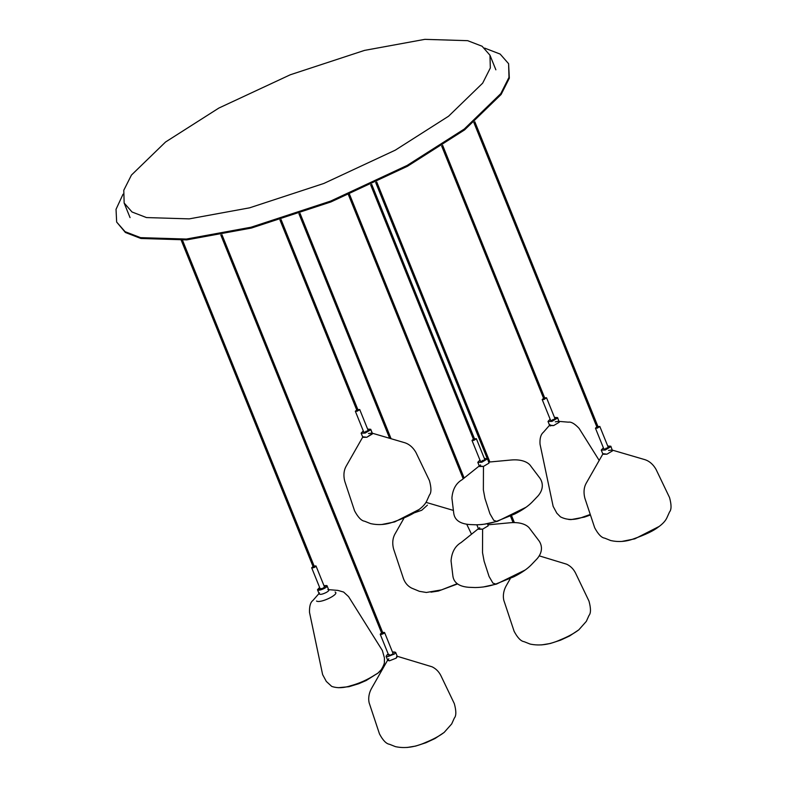 <?xml version="1.0" encoding="UTF-8"?>
<svg xmlns="http://www.w3.org/2000/svg" width="787" height="787" viewBox="0 0 787 787"><rect width="100%" height="100%" fill="white"/><g stroke="black" fill="none" stroke-linecap="round" stroke-linejoin="round"><path stroke-width="1.18" d="M551.972 421.389L557.589 417.592L554.481 417.415L557.55 418.054L551.972 421.389L552.799 419.52L551.972 421.389L548.008 421.458L551.972 421.389M590.27 514.472L583.826 516.744C574.972 520.315 567.161 520.335 560.413 516.823L556.822 513.183L553.143 506.356L540.03 444.173C539.666 438.418 540.797 434.444 543.423 432.25L550.044 424.695L549.729 425.167L553.664 425.56L549.69 425.629L553.664 425.56L559.232 422.226L557.589 417.592L559.232 422.226L553.664 425.56L559.232 422.226L558.367 421.33L555.297 421.822M550.123 419.176L548.008 421.458L550.123 419.176M612.05 450.036L643.884 459.362C645.015 459.697 651.292 461.015 656.063 469.436L669.54 497.541C671.537 504.811 671.537 509.622 669.521 511.973L666.904 517.787C665.497 520.886 662.684 523.935 658.473 526.956C653.643 530.792 645.458 534.717 633.919 538.741C626.255 541.682 618.493 542.282 610.653 540.521L604.731 538.151C601.524 537.747 598.179 534.294 594.697 527.782L584.859 498.201C582.439 488.638 586.099 483.493 586.63 482.49L603.049 453.666L606.915 454.188L602.95 454.256L606.915 454.188L612.493 450.853L610.84 446.219L607.731 446.042L610.81 446.682L605.233 450.016L610.84 446.219L612.493 450.853L606.915 454.188L612.493 450.853L612.05 450.036L608.558 450.449M603.383 447.803L601.258 450.085L605.233 450.016L601.258 450.085L603.383 447.803M362.905 436.805L366.811 437.267L362.837 437.336L366.811 437.267L372.379 433.932L370.736 429.289L367.627 429.122L370.697 429.761L365.129 433.096L370.736 429.289L372.418 433.46L366.811 437.267L372.379 433.932L371.946 433.106L368.454 433.529M363.269 430.882L361.154 433.165L365.129 433.096L361.154 433.165L363.269 430.882M479.922 460.041L477.807 462.323L481.782 462.254L487.35 458.919L484.28 458.28M477.807 462.323L479.49 466.494L483.464 466.425L489.032 463.09L487.389 458.457M396.235 658.119L397.317 656.515L395.635 652.344L393.933 651.931L392.526 652.177L395.635 652.344L394.553 653.948L395.635 652.344L397.317 656.515L396.235 658.119L396.845 656.161L432.033 666.796C435.88 668.645 438.821 671.567 440.858 675.571L454.335 703.676C456.322 711.005 456.322 715.816 454.315 718.108L451.699 723.922L444.183 732.402C439.471 735.973 433.411 739.268 425.993 742.289C415.172 747.227 404.99 748.683 395.448 746.647L389.526 744.286C386.25 743.823 382.905 740.37 379.482 733.917L369.654 704.335C368.621 702.122 367.647 695.56 371.425 688.625L387.834 659.801L389.447 660.805L396.235 658.119L389.447 660.805L387.735 660.391L389.447 660.805L396.235 658.119M388.168 653.938L386.053 656.22L387.755 656.633L394.553 653.948L387.755 656.633L386.053 656.22L388.168 653.938M326.802 585.567L323.959 585.666L326.802 585.567L324.392 586.738L326.802 585.567C329.202 586.581 319.65 591.234 317.751 589.975C319.65 591.234 329.202 586.581 326.802 585.567L326.802 585.567M319.611 587.427L317.486 589.709L320.22 588.774C322.572 588.617 323.939 587.958 324.333 586.768L324.333 586.768C323.939 587.958 322.572 588.617 320.22 588.774L317.486 589.709L319.611 587.427M319.178 593.496L319.443 594.146C321.342 595.405 330.884 590.752 328.494 589.738C330.884 590.752 321.342 595.405 319.443 594.146C321.342 595.405 330.884 590.752 328.494 589.738M476.922 524.821L482.333 524.496M476.952 525.077L478.634 529.248L482.608 529.179L488.186 525.844L487.566 523.758M123.047 194.192L116.033 209.303L116.653 222.062L125.074 231.673L140.558 237.644L186.391 239.051L251.073 227.217L330.579 201.108L407.135 165.427L464.251 129.058L500.778 93.643L508.982 77.372L508.599 63.698L500.158 54.077L484.644 48.105M116.653 222.062L125.418 232.499L140.903 238.481L186.735 239.887L251.407 228.053L330.914 201.944L407.479 166.264L464.586 129.894L501.112 94.479L509.327 78.208L508.599 63.698M448.58 116.21L482.667 83.156L490.331 67.967L489.967 55.218L482.106 46.246L467.655 40.668L424.872 39.35L364.509 50.398L290.305 74.765L218.845 108.065L165.545 142.014L131.449 175.068L123.785 190.257L124.149 203.016L132.019 211.988L146.471 217.566L189.244 218.875L249.607 207.827L323.821 183.469L395.281 150.16L448.58 116.21M382.836 633.387L382.325 633.643M474.266 439.323L473.754 439.569L474.266 439.323M597.117 427.548L598.169 427.075L474.807 121.729M313.305 567.093L314.397 566.689L182.505 240.242M357.003 410.617L358.065 410.145L281.077 219.593M414.847 512.652L421.743 510.251L427.42 505.126M544.742 397.819L544.368 398.665L544.663 397.838L546.542 397.789L544.742 397.819M543.994 399.511L546.542 397.789L543.994 399.511L544.368 398.665L543.994 399.511L542.194 399.55L543.994 399.511M552.425 420.376L554.973 418.645L546.542 397.789L554.973 418.645L552.425 420.376L550.615 420.406L552.425 420.376M543.581 398.281L542.194 399.55L543.581 398.281M550.3 426.013L550.644 425.226M598.002 426.446L597.254 428.138L599.783 426.623L598.002 426.446L597.254 428.138L599.783 426.623L598.002 426.446M596.841 426.908L595.444 428.177L597.254 428.138L595.444 428.177L596.841 426.908M603.875 449.033L605.685 449.003L608.233 447.272L599.802 426.416L608.233 447.272L605.685 449.003L603.875 449.033L595.444 428.177L603.875 449.033M357.888 409.515L357.15 411.217L359.679 409.702L357.888 409.515L357.15 411.217L359.679 409.702L357.888 409.515M356.727 409.978L355.34 411.247L357.15 411.217L355.34 411.247L356.727 409.978M363.771 432.102L365.571 432.073L368.119 430.341L359.698 409.486L368.119 430.341L365.571 432.073L363.771 432.102L355.34 411.247L363.771 432.102M362.945 436.726L346.526 465.57C345.995 466.563 342.335 471.718 344.755 481.28L354.583 510.861C358.075 517.364 361.42 520.817 364.627 521.23L370.549 523.591C378.39 525.352 386.142 524.762 393.805 521.811C405.354 517.797 413.539 513.862 418.359 510.025C422.58 507.015 425.393 503.955 426.8 500.866L429.417 495.053C431.424 492.692 431.433 487.881 429.436 480.621L415.959 452.505C411.188 444.094 404.912 442.776 403.77 442.442L371.946 433.106M473.38 439.146L471.993 440.415L473.804 440.386L476.332 438.871L474.472 438.703M471.993 440.415L480.424 461.271L482.224 461.241L484.772 459.51L476.351 438.654M480.542 464.93L479.529 466.032L483.464 466.425L483.366 489.878L484.969 498.456L489.927 513.734L493.774 520.355L496.607 521.319C490.104 523.522 483.238 524.683 475.997 524.801L469.514 524.536C459.962 523.768 454.709 520.04 453.755 513.34L451.905 498.092C452.614 489.425 455.958 483.326 461.959 479.795L479.273 465.943M388.827 658.798L387.834 659.801M384.105 633.269L384.597 632.551L383.82 632.354L382.718 632.6L384.597 632.551L384.105 633.269L380.731 633.584L380.239 634.302L380.731 633.584C380.042 634.853 381.174 634.755 384.105 633.269L380.731 633.584C380.042 634.853 381.174 634.755 384.105 633.269M381.626 633.043L380.731 633.584L381.626 633.043M392.526 654.135L393.018 653.407L384.597 632.551L393.018 653.407L392.526 654.135L394.553 653.948L392.526 654.135C389.595 655.61 388.473 655.709 389.162 654.44C388.473 655.709 389.595 655.61 392.526 654.135M315.912 565.912L314.151 566.089L315.912 565.912L311.8 567.919C314.141 567.761 315.518 567.093 315.912 565.912L311.8 567.919C314.141 567.761 315.518 567.093 315.912 565.912L315.912 565.912M313.059 566.532L311.672 567.791L313.059 566.532M316.531 601.042C320.437 603.629 340.014 594.087 335.095 592.001M479.686 527.674L478.673 528.775L482.608 529.179L482.52 552.622L484.113 561.2L489.071 576.477L492.918 583.098L495.751 584.062L513.911 576.743C521.466 572.926 527.241 568.971 531.235 564.889L535.711 560.196C539.046 557.029 544.545 549.68 539.272 541.19L530.005 528.943C528.008 525.647 521.811 521.683 510.065 522.765L487.999 524.821M606.049 448.147L605.233 450.016L606.049 448.147M365.945 431.227L365.129 433.096L365.945 431.227M481.782 462.254L482.598 460.395M388.404 654.509L387.135 654.617L388.404 654.509M473.804 440.386L474.541 438.684M549.69 425.629L548.008 421.458L549.69 425.629M602.95 454.256L601.258 450.085L602.95 454.256M362.837 437.336L361.154 433.165L362.837 437.336M526.09 507.231L497.374 521.338L483.848 524.299M387.735 660.391L386.053 656.22L387.735 660.391M319.178 593.88L317.486 589.709L319.178 593.88M328.75 590.004L327.067 585.833L328.75 590.004M525.244 569.975L496.518 584.082L482.992 587.043M495.869 69.817L489.967 55.218M130.052 217.615L124.149 203.016M382.964 633.21L221.964 234.733M381.872 633.643L220.793 234.959M474.718 439.313L371.7 184.345M473.626 439.756L370.638 184.847M597.077 427.518L473.863 122.526M543.827 398.891L441.645 145.979M544.909 398.448L442.648 145.32M389.654 438.3L298.932 213.749M391.09 438.723L300.044 213.366M313.305 567.132L181.266 240.33M514.354 522.558L511.619 515.8M489.868 461.979L376.737 181.964M513.085 522.578L510.556 516.302M487.064 458.152L375.674 182.476M356.973 410.588L279.946 219.937M463.199 478.811L348.434 194.753M464.153 478.043L349.517 194.291M403.78 518.535L395.379 533.301C394.621 534.58 391.218 539.961 393.598 549.011L403.436 578.583C405.069 582.96 407.794 586.128 411.611 588.096L419.392 591.322L426.367 592.473L441.517 589.886L457.208 583.708M471.511 534.216L466.76 524.309M426.003 502.362L453.401 510.409M457.522 583.954L438.418 591.027L430.981 592.158M550.615 420.406L542.194 399.55L550.615 420.406M590.447 515.003L584.495 517.098L571.096 519.597L568.676 519.459M558.367 421.33L568.371 422.166C571.155 421.635 574.736 423.711 579.104 428.394L599.192 460.434M659.162 526.444L634.804 538.839L622.232 541.358M419.058 509.514L394.69 521.919L382.128 524.437M488.855 462.077L510.92 460.021C522.666 458.929 528.864 462.894 530.861 466.189L540.128 478.447C545.401 486.927 539.902 494.285 536.567 497.453L532.091 502.136C528.097 506.218 522.312 510.173 514.767 513.99L496.607 521.319M443.957 732.569L434.955 738.55L425.974 742.721L415.693 746.066L407.017 747.493M388.67 655.168L380.239 634.302L388.67 655.168M320.102 588.646L311.672 567.791L320.102 588.646M324.46 586.886L316.03 566.03L324.46 586.886M327.854 589.581L337.859 590.407L343.624 592.05L348.582 596.635L382.344 650.475L384.44 657.942L384.39 663.057C382.492 668.881 379.501 672.737 375.389 674.626C367.785 679.614 359.629 683.293 350.923 685.684C343.693 688.084 337.279 688.32 331.701 686.392L326.31 681.434L322.621 674.597L309.517 612.424C309.311 606.256 310.442 602.281 312.901 600.491L319.522 592.945M380.278 670.691L378.026 673.023L366.181 680.519L358.734 683.716L348.975 686.697L338.154 687.71M578.602 629.984L569.601 635.965L560.619 640.136L550.339 643.481L541.663 644.907M510.173 578.829L506.071 586.04C502.293 592.975 503.267 599.527 504.3 601.75L514.127 631.331C517.551 637.785 520.896 641.238 524.172 641.7L530.094 644.061C539.626 646.088 549.808 644.642 560.629 639.703C568.047 636.683 574.116 633.387 578.829 629.816L586.345 621.337L588.961 615.523C590.958 613.23 590.968 608.42 588.981 601.091L575.504 572.985C573.467 568.981 570.526 566.05 566.679 564.21L539.164 555.829M478.417 528.687L461.113 542.548C455.102 546.08 451.758 552.169 451.049 560.836L452.899 576.084C453.853 582.783 459.106 586.522 468.668 587.289L475.141 587.545C482.382 587.436 489.258 586.276 495.751 584.062"/></g></svg>

